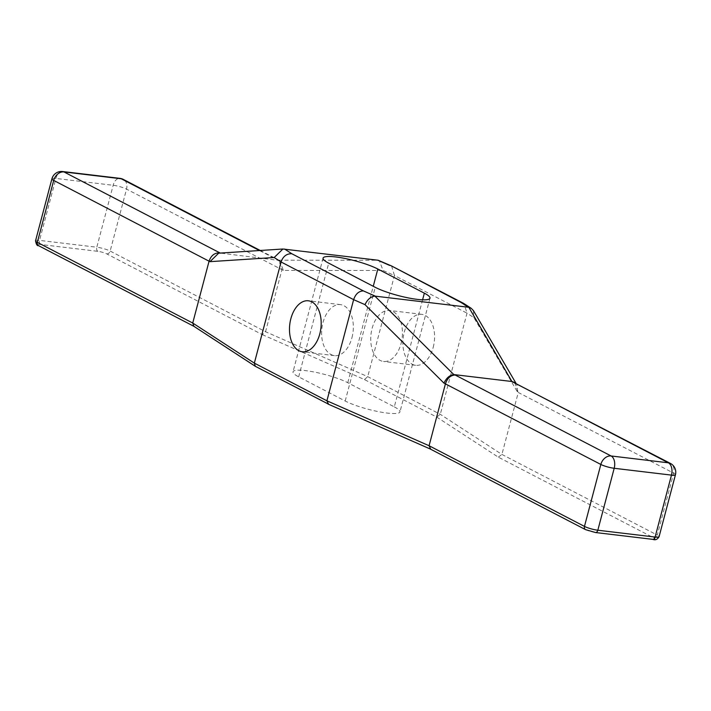 <?xml version="1.0" encoding="UTF-8"?>
<svg xmlns="http://www.w3.org/2000/svg" width="711" height="711" viewBox="0 0 711 711"><rect width="100%" height="100%" fill="white"/><g stroke="black" fill="none" stroke-linecap="round" stroke-linejoin="round"><path stroke-width="0.53" stroke-dasharray="3.56 2.67" d="M394.312 406.87A31.24 5.546 -165.2 0 1 399.946 411.918A31.24 5.546 -165.2 0 1 378.332 411.625A31.24 5.546 -165.2 0 1 345.19 401.013L298.664 376.857A31.24 5.546 -165.2 0 1 293.03 371.809A31.24 5.546 -165.2 0 1 314.644 372.102A31.24 5.546 -165.2 0 1 347.786 382.714L394.312 406.87L422.592 299.82M401.075 343.511A25.667 15.678 -83.2 0 0 389.628 310.494A25.667 15.678 -83.2 0 0 372.093 328.455A25.667 15.678 -83.2 0 0 383.54 361.472A25.667 15.678 -83.2 0 0 401.075 343.511M351.963 337.645A25.667 15.678 -83.2 0 0 340.507 304.637A25.667 15.678 -83.2 0 0 322.981 322.598A25.667 15.678 -83.2 0 0 334.428 355.616A25.667 15.678 -83.2 0 0 351.963 337.645M391.583 265.976L394.454 275.504L383.069 270.491L379.327 260.582M262.297 334.632L364.467 379.567L436.714 417.073L498.322 457.164L653.88 537.916A6.595 1.173 -165.2 0 1 652.414 539.231L595.134 532.397A6.595 1.173 -165.2 0 1 586.228 529.846L430.679 449.094L328.509 404.159L256.262 366.654L194.654 326.562L39.096 245.81A6.595 1.173 -165.2 0 1 40.563 244.495L97.834 251.33A6.595 1.173 -165.2 0 1 106.739 253.88L262.297 334.632L265.559 331.726L281.92 269.78L278.765 260.11L279.645 260.502L220.17 253.072M284.204 249.037L220.428 253.24M278.765 260.11L278.09 260.119M279.645 260.502L283.387 270.42L383.069 270.491M364.467 379.567L367.72 376.652L394.454 275.504L467.02 313.178L464.016 303.615M436.714 417.073L440.296 414.326L467.02 313.178L473.882 317.639L517.395 391.903L518.275 392.472L514.693 382.58M498.322 457.164L501.904 454.418L518.275 392.472L673.664 473.144A9.892 1.751 -165.2 0 1 675.45 474.744M430.679 449.094L430.075 448.925M256.262 366.654L255.533 366.423M194.654 326.562L193.819 326.278M219.983 253.187L218.686 253.169M51.921 178.816A9.892 1.751 -165.2 0 1 55.893 178.443L113.173 185.278A9.892 1.751 -165.2 0 1 126.531 189.108L283.387 270.42M35.55 240.762A9.892 1.751 -165.2 0 1 39.532 240.389L96.803 247.224L113.173 185.278A9.892 6.043 96.8 0 1 119.928 178.354M473.419 310.6L473.882 317.639M433.212 347.341A25.667 15.678 -83.2 0 0 421.756 314.324A25.667 15.678 -83.2 0 0 404.23 332.295A25.667 15.678 -83.2 0 0 415.677 365.312A25.667 15.678 -83.2 0 0 433.212 347.341M514.951 382.714L516.924 384.855L517.395 391.903M97.834 251.33A3.297 2.017 96.8 0 1 96.803 247.224A9.892 1.751 -165.2 0 1 110.161 251.054L265.559 331.726L367.72 376.652L440.296 414.326L501.904 454.418L657.293 535.09L673.664 473.144A9.892 7.634 117.4 0 0 670.446 463.439M345.19 401.013L375.23 287.315M347.786 382.714L373.257 286.284M298.664 376.857L328.713 263.159M278.481 260.173L378.163 260.244M653.88 537.916A3.297 2.542 117.4 0 0 657.293 535.09A9.892 1.751 -165.2 0 1 659.079 536.689M586.228 529.846A3.297 2.542 -62.6 0 1 585.544 529.633M39.096 245.81A3.297 2.542 -62.6 0 1 38.412 245.597M40.563 244.495A3.297 2.017 96.8 0 1 39.532 240.389L55.893 178.443A9.892 6.043 96.8 0 1 62.648 171.529M106.739 253.88A3.297 2.542 117.4 0 0 110.161 251.054L126.531 189.108A9.892 7.634 117.4 0 0 123.314 179.403M259.471 250.53L277.13 259.693M429.986 298.22L399.946 411.918M323.07 258.111L293.03 371.809M260.226 250.476L279.059 260.253M340.507 304.637L308.378 300.797M421.756 314.324L389.628 310.494M334.428 355.616L302.291 351.776M415.677 365.312L383.54 361.472M515.982 383.256L516.924 384.855"/><path stroke-width="1.07" d="M424.351 293.172A31.24 5.546 -165.2 0 1 429.986 298.22A31.24 5.546 -165.2 0 1 408.381 297.927A31.24 5.546 -165.2 0 1 375.23 287.315L328.713 263.159A31.24 5.546 -165.2 0 1 323.07 258.111A31.24 5.546 -165.2 0 1 344.684 258.404A31.24 5.546 -165.2 0 1 377.825 269.016L424.351 293.172L422.592 299.82M430.679 449.094L429.08 445.735L445.442 383.78C447.397 378.101 450.65 375.186 455.209 375.044L453.849 374.599L374.884 296.114L468.407 307.241L461.243 302.584L463.448 303.286L471.251 308.325L473.419 310.6L515.982 383.256M282.916 249.01L218.686 253.169L209.976 261.657L274.197 257.506L282.916 249.01L378.163 260.244L391.583 265.976L463.448 303.286M461.243 302.584L391.29 265.834M430.128 448.952L585.544 529.633A3.297 2.542 -62.6 0 1 584.469 526.398L429.08 445.735L326.909 400.8L353.634 299.651L365.019 304.655C367.409 299.491 370.698 296.647 374.884 296.114M193.916 326.331L192.725 323.034L254.342 363.125L326.909 400.8L328.509 404.159L255.338 366.316L254.342 363.125L281.067 261.977L353.634 299.651C355.589 293.963 358.842 291.048 363.401 290.906L375.284 296.132M193.819 326.278L38.412 245.597A3.297 2.542 -62.6 0 1 37.336 242.362L192.725 323.034L209.096 261.088C211.105 255.436 214.695 252.689 219.85 252.858L63.963 171.938L121.243 178.772L259.471 250.53M209.976 261.657L53.707 180.416A9.892 1.751 -165.2 0 1 51.921 178.816L35.55 240.762A9.892 1.751 -165.2 0 0 37.336 242.362L53.707 180.416A9.892 7.634 -62.6 0 1 63.963 171.938A9.892 6.043 96.8 0 0 62.648 171.529L119.928 178.354A9.892 6.043 96.8 0 1 121.243 178.772A9.892 7.634 117.4 0 1 123.314 179.403L260.226 250.476M284.649 249.081L291.821 253.747C286.657 253.578 283.076 256.315 281.067 261.977L274.197 257.506M471.251 308.325L468.407 307.241M468.842 307.321L511.911 381.505L668.376 462.808L611.096 455.973L455.209 375.044M454.249 374.626L511.911 381.505M319.826 333.815A25.667 15.678 -83.2 0 0 308.378 300.797A25.667 15.678 -83.2 0 0 290.843 318.768A25.667 15.678 -83.2 0 0 302.291 351.776A25.667 15.678 -83.2 0 0 319.826 333.815M453.849 374.599C449.663 375.132 446.375 377.985 443.984 383.14L365.019 304.655M512.355 381.576L514.951 382.714M652.414 539.231A3.297 2.017 -83.2 0 0 652.849 539.365A3.297 2.017 -83.2 0 0 655.107 537.063A9.892 1.751 -165.2 0 0 659.079 536.689L675.45 474.744A9.892 9.892 0 0 0 670.446 463.439L512.489 381.878M675.45 474.744A9.892 1.751 -165.2 0 1 671.468 475.117L614.197 468.282A9.892 1.751 -165.2 0 1 600.839 464.452L443.984 383.14M614.197 468.282A9.892 6.043 -83.2 0 0 611.096 455.973A9.892 7.634 -62.6 0 0 600.839 464.452L584.469 526.398A9.892 1.751 -165.2 0 0 597.827 530.228L614.197 468.282M670.446 463.439A9.892 7.634 117.4 0 0 668.376 462.808A9.892 6.043 -83.2 0 1 671.468 475.117L655.107 537.063L597.827 530.228A3.297 2.017 -83.2 0 1 595.578 532.539L585.544 529.633M373.257 286.284L377.825 269.016M389.655 265.416L377.772 260.19M291.821 253.747L363.401 290.906M595.134 532.397A3.297 2.017 -83.2 0 0 595.578 532.539L652.849 539.365C655.346 540.36 657.426 539.471 659.079 536.689M430.075 448.925L327.958 404.017M255.338 366.316L193.73 326.216M38.412 245.597C37.159 245.979 36.199 244.362 35.55 240.762M123.314 179.403A9.892 9.892 0 0 0 119.928 178.354M62.648 171.529A9.892 9.892 0 0 0 51.921 178.816"/></g></svg>
